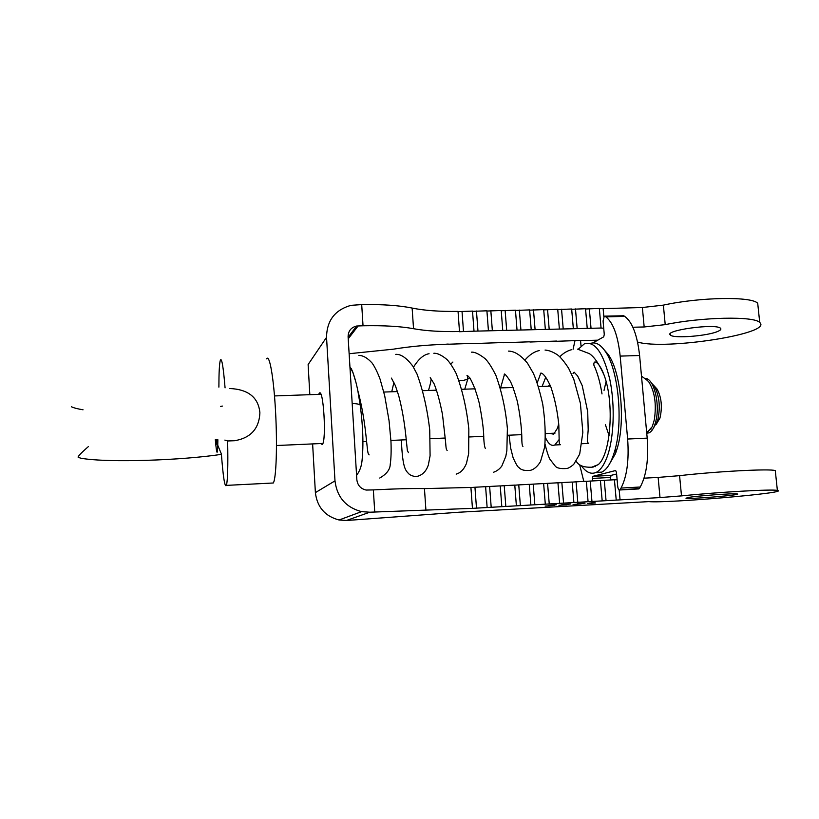 <?xml version="1.0" encoding="UTF-8"?>
<svg xmlns="http://www.w3.org/2000/svg" width="819" height="819" viewBox="0 0 819 819"><rect width="100%" height="100%" fill="white"/><g stroke="black" fill="none" stroke-linecap="round" stroke-linejoin="round"><path stroke-width="1.23" d="M646.744 433.2L648.965 432.872C652.241 431.357 654.647 426.945 656.203 419.656C660.042 402.272 653.204 377.395 645.229 378.644M646.734 433.097L652.282 426.668L654.35 419.727C656.592 404.146 654.77 391.564 648.853 382.002L646.795 379.903M606.08 381.49L604.043 390.387M605.415 424.805L609.049 435.503M578.306 349.181L584.377 343.826C594.85 340.776 603.357 352.754 609.879 379.75C615.243 405.466 613.953 438.574 607.053 457.084C603.961 465.284 600.317 470.393 596.099 472.42C590.939 474.621 585.984 472.328 581.214 465.54M601.996 393.939C600.163 382.36 597.45 372.737 593.836 365.059C593.693 360.258 596.232 362.09 597.88 363.697C600.214 366.339 602.293 370.178 604.125 375.215C614.752 403.542 610.564 454.78 598.208 464.639L590.837 467.567M590.427 343.468C595.362 341.697 600.225 344.226 605.036 351.044C618.458 369.021 623.638 422.932 614.455 451.853L612.817 456.797C609.694 464.997 605.999 470.106 601.73 472.133L595.577 472.645M604.115 349.754L608.189 354.473C620.833 371.427 625.685 421.775 617.045 448.914L615.509 453.552L608.722 465.294M595.474 466.656L594.625 465.97M548.116 386.23L550.02 384.991M558.701 423.525L557.626 427.968L553.675 434.213L549.989 433.394M559.162 439.496L554.801 444.983C551.443 446.416 548.321 443.918 545.434 437.479M542.106 386.445L545.771 377.17M639.598 355.518C637.315 335.145 632.37 322.102 624.764 316.41L605.825 316.84C613.165 322.563 617.946 335.647 620.178 356.101L639.598 355.518L647.194 438.134L627.641 439.035C629.156 460.227 626.955 476.566 621.027 488.073L640.253 487.008C646.426 475.532 648.74 459.244 647.194 438.134M640.253 487.008L639.363 488.452L619.707 489.987C618.714 490.131 618.038 488.892 617.7 486.281L616.472 472.379L615.653 470.536M638.41 488.943L639.363 488.452M616.615 473.996L611.097 475.368L592.905 476.32L592.393 478.419L610.564 477.457L611.097 475.368M610.564 477.457L610.79 479.954M605.825 316.84L604.801 316.195L623.699 315.765L604.688 316.144M623.699 315.765L624.764 316.41M592.854 342.936L603.726 336.834L604.268 334.459L603.081 320.997L604.258 316.154L604.801 316.195M581.029 346.068L580.548 340.376M573.116 349.222L574.948 340.796M583.814 481.408L579.596 464.455M592.618 480.927L592.393 478.419M592.905 476.32L615.54 470.546M620.167 489.527L621.027 488.073M627.641 439.035L620.178 356.101M271.58 483.077L273.3 482.995C276.249 478.634 277.416 445.208 275.542 411.302C273.7 377.334 269.482 353.726 266.625 358.865M225.071 387.848C223.3 366.543 221.724 357.33 220.352 360.206C219.4 363.349 218.908 372.328 218.888 387.141M229.648 388.493C248.372 389.373 258.456 397.491 259.899 412.848C259.091 428.767 250.634 438.063 234.521 440.735L227.651 440.97L224.887 440.079M216.349 439.69L217.117 442.874M217.823 445.413L221.386 453.992C223.157 477.334 224.836 487.807 226.402 485.38C227.702 480.763 228.122 465.96 227.651 440.97M215.315 439.649C216.81 456.398 217.659 456.429 217.864 439.742M217.27 439.721L216.881 444.277L215.868 439.67M651.607 383.231L654.176 385.903C659.479 395.802 660.626 407.422 657.616 420.771L653.398 428.142M651.033 429.146L650.276 429.146M656.203 424.406L659.96 418.089C662.479 407.002 661.517 397.348 657.094 389.107L655.282 387.121M349.948 367.025L352.743 372.102M352.784 371.969L355.999 382.565M458.067 311.629L472.512 311.097L474.006 331.183L459.5 331.726L458.046 311.404C439.649 311.66 424.344 310.555 412.131 308.067C399.293 305.426 382.483 304.269 361.701 304.596L351.023 305.333C334.981 309.858 326.812 320.526 326.535 337.336L334.991 480.866C337.008 497.153 345.864 507.411 361.568 511.64L369.768 512.213L472.45 508.364L470.915 487.459L424.447 488.595C411.537 488.37 394.502 488.81 373.351 489.905L374.733 511.936M472.532 311.333L486.906 310.8L488.431 330.825L474.006 331.183M486.916 311.036L501.218 310.493L502.764 330.466L488.431 330.825M501.238 310.739L515.458 310.196L517.035 330.118L502.764 330.466M515.479 310.442L529.617 309.899L531.224 329.76L517.035 330.118M529.637 310.155L543.703 309.602L545.341 329.412L531.224 329.76M543.734 309.869L557.719 309.306L559.377 329.064L545.341 329.412M557.749 309.572L571.662 309.009L573.341 328.716L559.377 329.064M571.693 309.285L585.534 308.712L587.233 328.378L573.341 328.716M585.554 308.998L599.334 308.425L601.064 328.03L587.233 328.378M599.354 308.722L642.372 307.514L644.174 326.965L632.872 327.242M637.561 342.025C664.301 350.44 773.586 333.794 759.725 322.502C754.381 315.96 701.996 317.014 665.223 324.641L663.37 305.129L642.372 307.514M663.37 305.129C700.03 297.072 752.313 296.243 757.718 303.358L758.097 307.023M548.71 505.896L552.344 505.589L548.71 505.896M553.122 505.569L545.085 506.091L553.122 505.497M551.3 505.303L553.439 505.303L551.3 505.262M549.825 505.61L554.627 505.241L549.815 505.487M566.124 504.514L568.263 504.381L566.124 504.453M565.161 504.565L561.65 504.832L565.151 504.484M562.428 504.873L569.072 504.299L562.428 504.821M578.89 503.88L583.384 503.429L578.879 503.808M591.257 502.897L593.949 502.723L591.257 502.856M594.655 502.671L589.537 503.101L594.655 502.62M591.042 503.306L594.696 502.999L591.042 503.306M595.454 502.979L587.489 503.501L595.444 502.907M577.426 503.695L585.032 503.153L577.415 503.593M576.627 504.279L580.272 503.972L576.627 504.279M581.04 503.961L573.065 504.473L581.029 503.88M563.196 504.524L570.812 503.972L563.185 504.412M562.53 505.098L566.175 504.791L562.53 505.098M566.943 504.77L558.937 505.292L566.943 504.699M556.285 504.75L548.321 505.395L556.285 504.709M688.001 497.491C696.918 495.843 734.592 493.11 737.223 493.939C743.376 494.84 690.079 499.324 686.005 498.269L688.001 497.491M644.031 478.173L658.138 477.416L660.001 497.573L472.45 508.364M460.288 512.121L346.386 520.505L339.056 519.993L361.568 511.64M460.258 512.162L648.75 501.617C666.379 503.429 791.052 492.782 777.374 490.427C772.491 489.035 719.317 492.035 681.5 495.884L679.575 475.655L658.138 477.416M660.001 497.573L681.5 495.884M462.018 311.322L463.493 331.449M476.463 311.015L477.968 331.091M505.128 310.411L506.685 330.374M516.39 505.835L514.782 485.104L504.228 485.677L505.825 506.439M514.793 485.186L518.755 484.889L520.372 505.599M533.486 309.817L535.094 329.668M545.3 504.166L543.632 483.558L533.2 484.121L534.848 504.77M543.642 483.64L547.563 483.353L549.242 503.941M561.547 309.224L563.216 328.972M573.904 502.528L572.184 482.033L561.854 482.586L563.554 503.122M572.194 482.115L576.074 481.818L577.794 502.303M589.322 308.64L591.031 328.276M602.19 500.9L600.429 480.518L590.212 481.06L591.963 501.484M600.429 480.599L604.279 480.303L606.05 500.675M603.101 308.343L603.828 316.533M603.726 328.255L601.064 328.03M616.226 500.092L614.434 479.76L604.279 480.303M614.445 479.852L617.116 479.719M619.184 489.987L620.065 499.866M575.47 308.927L577.16 328.624M588.083 501.709L586.343 481.265L576.074 481.818M586.353 481.357L590.212 481.06M547.553 309.521L549.191 329.32M559.643 503.347L557.944 482.79L547.563 483.353M557.954 482.872L561.854 482.586M519.348 310.114L520.925 330.016M530.886 504.995L529.248 484.336L518.755 484.889M529.258 484.408L533.2 484.121M490.837 310.718L492.362 330.733M487.131 507.565L485.616 486.67L474.948 487.244L476.484 508.128M485.616 486.742L489.629 486.455L491.195 507.278M501.822 506.674L500.235 485.892L489.629 486.455M500.245 485.964L504.228 485.677M470.925 487.53L474.948 487.244M679.575 475.655C717.27 471.345 770.351 468.581 775.286 470.597L775.409 471.734M361.701 304.596L363.032 325.778L356.685 326.023C351.075 327.395 348.208 330.989 348.095 336.793L356.849 479.739C357.586 485.36 360.688 488.8 366.154 490.059L373.351 489.905M349.129 353.726L393.253 349.191C409.295 346.58 426.351 344.963 444.41 344.338L448.198 344.052M448.208 344.226L475.706 343.294M475.716 343.489L502.938 342.547M502.958 342.741L529.903 341.799M529.924 342.014L556.592 341.062M556.613 341.288L583.026 340.335M363.032 325.778C383.865 325.368 400.696 326.341 413.534 328.706C425.757 330.937 441.083 331.879 459.52 331.541M583.046 340.571L597.768 340.172M644.174 326.965L665.223 324.641M718.314 331.173C708.763 335.923 673.515 338.779 670.423 335.073C663.226 330.426 716.062 323.147 720.515 328.276C721.406 329.115 720.669 330.088 718.314 331.173M318.663 394.369L319.226 393.325C323.423 386.916 326.689 440.939 322.287 444.512L320.628 443.55M312.623 443.908L315.387 492.628C317.158 507.135 325.041 516.257 339.056 519.993M309.828 394.686L308.118 364.547L326.535 337.336M469.656 377.692L467.731 379.187L462.356 380.702L458.998 380.374M360.329 406.101L360.196 405.006C359.06 404.105 356.388 403.613 352.18 403.532M450.788 364.056L452.907 362.039M369.768 512.213L346.386 520.505M358.149 325.89L348.218 338.82M413.534 328.706L412.131 308.067M425.911 510.042L424.447 488.595M315.387 492.628L334.991 480.866M648.965 432.872L647.133 432.954M647.778 380.763L641.492 376.095M652.282 426.668L646.703 432.78M608.189 354.473L605.036 351.044M617.045 448.914L614.455 451.853M596.099 472.42L601.73 472.133M549.426 385.206L550.102 385.176M554.801 444.983L560.411 444.727M582.012 443.724L588.707 443.407M611.046 475.378L592.854 476.341M619.707 489.987L638.881 488.912M550.511 386.148L538.441 386.578M513.083 387.479L500.44 387.919M475.102 388.82L461.916 389.291M436.578 390.192L422.85 390.673M397.481 391.574L383.824 392.055M320.874 394.297L274.498 395.935M554.985 433.169L545.495 433.589M521.744 434.643L507.626 435.268M483.804 436.322L469.246 436.967M445.301 438.032L430.323 438.697M406.224 439.762L390.909 440.438M366.615 441.513L362.96 441.676M322.84 443.458L276.484 445.516M221.417 454.35C183.231 460.206 108.876 463.063 81.061 458.261L78.255 457.36C77.303 456.951 80.671 453.357 88.37 446.601M71.386 406.746C73.782 407.903 77.672 408.927 83.047 409.787M220.506 406.439L222.42 406.081M273.3 482.995L226.402 485.38M651.177 428.91L650.46 428.941M657.094 389.107L654.176 385.903M659.96 418.089L657.616 420.771M356.572 475.337C359.643 471.324 361.455 466.472 362.018 460.769C363.646 444.85 363.032 426.259 360.176 405.006M358.814 355.436C363.063 355.395 367.536 357.975 372.215 363.165C375.02 367.281 377.651 372.645 380.108 379.269L384.695 395.731L389.056 420.71L390.98 441.656C391.328 451.064 391.083 458.599 390.243 464.281C390.131 469.502 386.619 474.078 379.74 478.03M395.731 354.361C400.839 353.972 406.521 357.883 412.796 366.124L416.963 373.914C423.116 390.632 427.385 409.357 429.74 430.108L430.088 455.804L428.306 465.151C426.269 470.925 422.911 474.57 418.222 476.074C415.817 476.924 412.919 476.412 409.531 474.529C405.835 470.587 402.651 469.922 401.351 439.977M433.845 353.255C437.366 353.102 441.728 355.17 446.939 359.49C449.877 362.571 452.979 367.281 456.224 373.638C462.52 390.325 466.728 408.835 468.837 429.176L468.652 453.685L466.421 463.544C463.974 469.359 460.565 472.891 456.173 474.129M485.319 448.402C484.346 446.519 483.773 441.451 483.609 433.2C483.138 425.788 481.705 415.827 479.31 403.337C476.371 392.086 473.208 383.609 469.819 377.917C467.137 375.061 466.369 374.559 467.485 376.423L467.721 379.187L464.762 389.189M391.748 391.779L393.929 382.34M428.491 390.479C432.493 377.119 430.743 378.757 430.221 377.661L433.988 383.568C436.988 390.786 439.813 401.034 442.465 414.332L445.516 441.103C446.14 449.744 446.294 449.385 447.154 450.46M598.208 464.639L593.017 467.127C584.356 467.721 578.777 465.776 576.269 461.292M571.785 349.641C567.393 350.727 563.39 353.112 559.786 356.777M545.024 443.99C546.59 450.737 548.198 455.794 549.856 459.152L555.139 465.98C556.787 468.161 560.728 468.99 566.953 468.468C568.56 468.192 570.802 466.84 573.699 464.414L579.688 454.105L582.841 432.391L580.395 403.296L573.812 379.33L568.642 368.315C564.301 361.67 560.636 357.227 557.667 355.006C553.255 351.986 549.058 350.337 545.055 350.061M539.25 350.552C534.213 351.658 529.453 354.822 524.969 360.053M509.101 435.206L510.606 447.86L513.114 457.79C515.96 464.066 517.915 467.321 518.97 467.557C521.058 470.045 524.918 470.966 530.548 470.311C534.111 469.379 537.418 466.502 540.458 461.691L544.666 447.123C545.751 434.52 545.106 420.178 542.721 404.095C539.506 389.998 536.332 379.637 533.2 373.014L527.508 363.237C520.812 355.18 514.465 351.136 508.476 351.105M588.155 443.13L587.295 441.308L588.185 429.852L587.714 411.722L582.217 385.616L577.63 375.962L574.119 372.174L573.034 373.587M560.012 444.553C559.479 444.635 559.193 443.212 559.162 440.274L558.824 425.235C557.575 411.957 554.965 399.314 550.972 387.295C543.581 370.311 539.567 372.747 540.499 373.996L537.213 382.862M522.932 446.437C522.123 445.966 521.754 442.567 521.805 436.271C521.396 425.665 519.901 413.994 517.311 401.269C514.383 391.052 511.977 384.254 510.083 380.886C502.17 369.277 504.76 376.044 504.248 375.204L500.583 387.919M577.579 349.129L589.373 353.644C594.277 356.869 599.191 364.056 604.125 375.215M493.622 472.215C496.887 471.109 499.631 469.041 501.842 466.001L505.804 456.388L506.848 450.675L507.391 428.562C505.671 409.48 501.842 391.758 495.894 375.399C491.963 367.475 488.39 361.916 485.176 358.712C479.197 354.023 474.611 351.853 471.406 352.17M413.472 367.209C418.57 358.988 423.771 354.504 429.074 353.736M357.79 390.52C361.435 403.962 364.127 418.734 365.888 434.838C367.731 451.412 367.659 453.931 369.123 454.873M391.421 378.112L395.352 385.585L398.689 395.608C401.934 407.985 404.32 421.345 405.835 435.708L407.35 450.46L408.446 452.62M360.196 405.006L357.872 390.95C356.091 381.849 353.869 374.334 351.197 368.417M759.725 322.502L757.718 303.358M777.374 490.427L775.286 470.597M670.3 333.722L670.423 335.073M348.126 337.254L356.685 326.023M320.239 393.294L319.226 393.325"/></g></svg>
